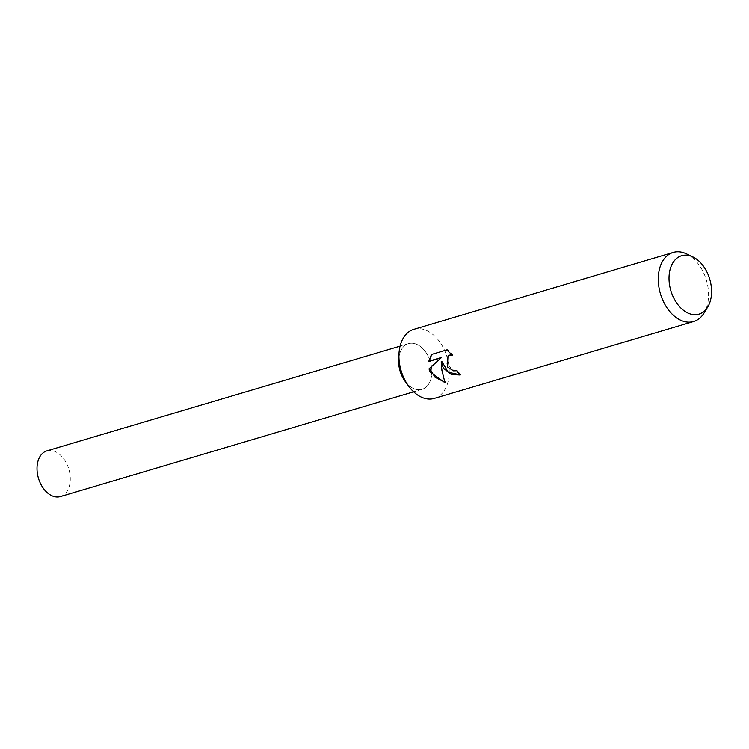 <?xml version="1.0" encoding="UTF-8"?>
<svg xmlns="http://www.w3.org/2000/svg" width="749" height="749" viewBox="0 0 749 749"><rect width="100%" height="100%" fill="white"/><g stroke="black" fill="none" stroke-linecap="round" stroke-linejoin="round"><path stroke-width="0.56" stroke-dasharray="3.75 2.81" d="M413.841 329.335A36.018 23.959 -106.5 0 1 443.502 348.135A36.018 23.959 -106.5 0 1 434.317 398.402M398.665 359.66A23.837 15.851 -106.5 0 1 410.218 343.276A23.837 15.851 -106.5 0 1 428.119 356.075A23.837 15.851 -106.5 0 1 427.192 386.025A23.837 15.851 -106.5 0 1 405.059 381.25M686.449 253.855A36.018 23.959 -106.5 0 1 702.843 271.232A36.018 23.959 -106.5 0 1 704.013 313.082M459.989 374.79L460.71 374.603A35.119 23.359 -106.5 0 1 457.321 370.343L454.025 370.455L446.741 364.417L448.22 355.962M457.321 370.343L456.834 370.746M452.115 354.708L453.164 354.951L447.256 349.511L431.452 354.474M447.256 349.502L446.704 349.942M453.164 354.951L452.668 355.354M460.71 374.603L460.195 375.024M444.691 382.112L445.533 382.299C442.902 376.766 441.638 369.753 441.723 361.252M445.533 382.308L444.981 382.748M46.869 450.861A23.837 15.851 -106.5 0 1 66.502 463.303A23.837 15.851 -106.5 0 1 60.426 496.559M402.41 376.897A23.828 15.851 -106.5 0 1 408.486 343.641A23.828 15.851 -106.5 0 1 428.11 356.075A23.828 15.851 -106.5 0 1 422.033 389.33A23.828 15.851 -106.5 0 1 402.41 376.897M408.486 343.641L400.078 346.132M422.033 389.33L413.626 391.83"/><path stroke-width="1.12" d="M707.711 307.024L704.013 313.082A36.018 23.959 -106.5 0 1 693.649 321.508L434.317 398.402A36.018 23.959 -106.5 0 1 408.664 386.184A36.018 23.959 -106.5 0 1 404.647 379.612A36.018 23.959 -106.5 0 1 398.992 353.565A36.018 23.959 -106.5 0 1 413.841 329.335L673.173 252.441A36.018 23.959 -106.5 0 1 686.449 253.855L692.853 256.916A30.475 20.27 -106.5 0 1 706.728 271.615A30.475 20.27 -106.5 0 1 707.711 307.024A30.475 20.27 -106.5 0 1 673.847 298.242A30.475 20.27 -106.5 0 1 671.628 265.155A30.475 20.27 -106.5 0 1 692.853 256.916M408.664 386.184L405.059 381.25A23.837 15.851 -106.5 0 1 402.4 376.897A23.837 15.851 -106.5 0 1 398.665 359.66L398.992 353.565M446.704 349.952L452.668 355.354L449.634 355.26L447.977 356.149L447.425 366.926L453.538 370.849L456.834 370.746A36.018 23.959 73.5 0 0 460.195 375.024L451.263 374.434L443.324 368.134L441.227 361.655L441.498 368.686L444.981 382.748L430.169 372.038L428.98 368.845L441.067 357.835L428.7 361.495L431.452 354.474L446.704 349.942M693.649 321.508A36.018 23.959 -106.5 0 1 663.979 302.708A36.018 23.959 -106.5 0 1 673.173 252.441M459.989 374.79L448.258 372.253L441.723 361.252L441.227 361.655M448.22 355.962L450.149 354.848L452.115 354.708M431.78 354.371L429.205 361.084L441.573 357.423L429.467 368.452L435.066 377.29L444.691 382.112M429.205 361.084L428.7 361.495M441.573 357.423L441.067 357.835M429.467 368.452L428.98 368.845M413.626 391.83L60.426 496.559A23.837 15.851 -106.5 0 1 40.792 484.126A23.837 15.851 -106.5 0 1 46.869 450.861L400.078 346.132M447.977 356.149L448.482 355.738"/></g></svg>
